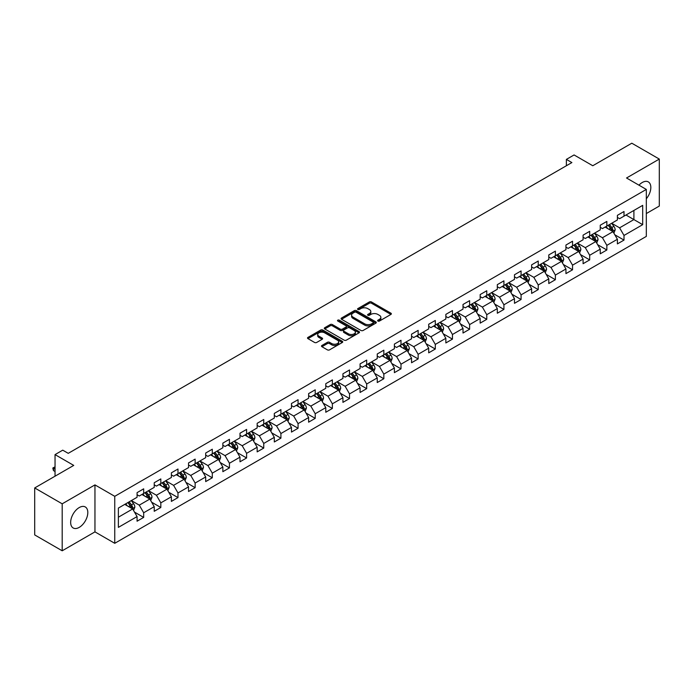 <?xml version="1.0" encoding="UTF-8"?>
<svg xmlns="http://www.w3.org/2000/svg" width="694" height="694" viewBox="0 0 694 694"><rect width="100%" height="100%" fill="white"/><g stroke="black" fill="none" stroke-linecap="round" stroke-linejoin="round"><path stroke-width="1.04" d="M377.935 321.053A1.067 0.616 0 0 0 379.445 321.053L390.913 314.434A1.527 0.885 0 0 0 391.355 313.809A1.527 0.885 0 0 0 390.913 313.185L371.481 301.968A1.527 0.885 0 0 0 369.321 301.968L357.852 308.587A1.067 0.616 0 0 0 357.54 309.021A1.067 0.616 0 0 0 357.852 309.463A1.067 0.616 0 0 0 359.362 309.463L360.854 308.604A4.884 2.819 0 0 1 367.759 308.604L369.373 309.541A4.884 2.819 0 0 1 370.804 311.537A4.884 2.819 0 0 1 369.373 313.523L367.889 314.382A1.067 0.616 0 0 0 367.577 314.816A1.067 0.616 0 0 0 367.889 315.258A1.067 0.616 0 0 0 369.408 315.258L370.891 314.399A4.884 2.819 0 0 1 377.796 314.399L379.418 315.336A4.884 2.819 0 0 1 380.85 317.332A4.884 2.819 0 0 1 379.418 319.318L377.935 320.177A1.067 0.616 0 0 0 377.614 320.619A1.067 0.616 0 0 0 377.935 321.053L377.935 320.177M79.237 527.371A12.128 7.001 120 0 0 87.158 516.683A12.128 7.001 120 0 0 85.301 506.958A12.128 7.001 120 0 0 79.237 507.557A12.128 7.001 120 0 0 71.309 518.253A12.128 7.001 120 0 0 73.174 527.969A12.128 7.001 120 0 0 79.237 527.371M646.322 198.779A12.128 7.001 120 0 0 648.317 181.906A12.128 7.001 120 0 0 642.254 182.505A12.128 7.001 120 0 0 638.957 185.168M321.938 345.465A1.527 0.885 0 0 0 321.496 346.089A1.527 0.885 0 0 0 321.938 346.714L327.386 349.854A1.527 0.885 0 0 0 329.546 349.854L342.281 342.506A1.527 0.885 0 0 0 342.732 341.882A1.527 0.885 0 0 0 342.281 341.257L322.857 330.04A1.527 0.885 0 0 0 320.697 330.04L307.963 337.397A1.527 0.885 0 0 0 307.511 338.021A1.527 0.885 0 0 0 307.963 338.637L314.547 342.446A1.527 0.885 0 0 0 316.707 342.446L322.155 339.297A1.527 0.885 0 0 0 322.597 338.672A1.527 0.885 0 0 0 322.155 338.047L318.893 336.165A4.086 2.36 0 0 1 317.696 334.499A4.086 2.36 0 0 1 320.212 332.322A4.086 2.36 0 0 1 324.662 332.834L337.458 340.216A4.086 2.36 0 0 1 338.655 341.882A4.086 2.36 0 0 1 336.13 344.059A4.086 2.36 0 0 1 331.68 343.547L329.546 342.316A1.527 0.885 0 0 0 327.386 342.316L321.938 345.465L321.938 346.714M646.322 213.552L659.3 206.057L659.3 159.073L631.809 143.207L592.771 165.745L574.077 154.953L566.382 159.394L571.882 162.57L68.238 453.338L62.738 450.163L55.043 454.613L55.043 476.197M62.191 503.818L62.191 550.793L94.957 531.873L94.957 484.898L62.191 503.818L34.7 487.943L73.737 465.405L55.043 454.613M94.957 484.898L114.753 496.323L646.322 189.427L646.322 236.402L114.753 543.307L114.753 496.323M659.3 159.073L626.535 177.994L646.322 189.427M360.958 330.474A1.527 0.885 0 0 0 363.118 330.474L375.853 323.126A1.527 0.885 0 0 0 376.304 322.502A1.527 0.885 0 0 0 375.853 321.877L356.421 310.66A1.527 0.885 0 0 0 354.27 310.66L341.526 318.017A1.527 0.885 0 0 0 341.084 318.633A1.527 0.885 0 0 0 341.526 319.257L360.958 330.474M338.23 321.279A1.067 0.616 0 0 1 339.314 321.435L359.05 332.825L346.332 340.164A1.527 0.885 0 0 1 344.172 340.164L324.749 328.947L330.197 325.824L330.197 324.558L324.749 327.707A1.527 0.885 0 0 0 324.298 328.331A1.527 0.885 0 0 0 324.749 328.947L324.749 327.707M330.197 325.824A1.527 0.885 0 0 1 332.357 325.824L332.357 324.558A1.527 0.885 0 0 0 330.197 324.558M332.357 324.558L340.233 329.103A1.527 0.885 0 0 0 342.394 329.103L346.011 327.021A1.527 0.885 0 0 0 346.453 326.397A1.527 0.885 0 0 0 346.011 325.772L337.805 321.036A1.067 0.616 0 0 1 337.492 320.602A1.067 0.616 0 0 1 338.152 320.029A1.067 0.616 0 0 1 339.314 320.16L359.067 331.567A1.527 0.885 0 0 1 359.518 332.192A1.527 0.885 0 0 1 359.067 332.816L359.067 331.567M62.191 550.793L34.7 534.927L34.7 487.943M134.497 512.103L143.675 517.403L143.675 512.762L154.233 506.672L154.233 511.305L160.826 507.496L160.826 502.864L171.383 496.765L171.383 501.406L177.985 497.589L177.985 492.957L188.542 486.867L188.542 491.499L195.135 487.691L195.135 483.05L205.693 476.96L205.693 481.593L212.295 477.784L212.295 473.152L222.852 467.053L222.852 471.686L229.445 467.877L229.445 463.245L240.003 457.155L240.003 461.788L246.604 457.979L246.604 453.338L257.162 447.248L257.162 451.881L263.755 448.072L263.755 443.44L274.312 437.341L274.312 441.974L280.914 438.166L280.914 433.533L291.471 427.435L291.471 432.076L298.064 428.267L298.064 423.626L308.622 417.536L308.622 422.169L315.223 418.361L315.223 413.728L325.781 407.63L325.781 412.262L332.374 408.454L332.374 403.821L342.931 397.723L342.931 402.364L349.533 398.556L349.533 393.914L360.082 387.825L360.082 392.457L366.684 388.649L366.684 384.016L377.241 377.918L377.241 382.55L383.834 378.742L383.834 374.109L394.392 368.011L394.392 372.652L400.993 368.844L400.993 364.203L411.551 358.113L411.551 362.745L418.144 358.937L418.144 354.304L428.701 348.206L428.701 352.838L435.303 349.03L435.303 344.398L445.86 338.299L445.86 342.94L452.453 339.132L452.453 334.491L463.011 328.401L463.011 333.033L469.612 329.225L469.612 324.592L480.17 318.494L480.17 323.126L486.763 319.318L486.763 314.686L497.32 308.587L497.32 313.228L503.922 309.411L503.922 304.779L514.48 298.689L514.48 303.321L521.073 299.513L521.073 294.881L531.63 288.782L531.63 293.415L538.232 289.606L538.232 284.974L548.789 278.875L548.789 283.516L555.382 279.699L555.382 275.067L565.94 268.977L565.94 273.609L572.541 269.801L572.541 265.169L583.09 259.07L583.09 263.703L589.692 259.894L589.692 255.262L600.249 249.163L600.249 253.804L606.851 249.987L606.851 245.355L617.4 239.265L617.4 243.898L624.001 240.089L624.001 235.448L642.696 224.656L642.696 205.363L633.9 210.438L633.9 219.582L642.696 224.656M143.675 517.403L137.074 521.211L137.074 516.579L118.379 527.371L118.379 508.069L137.074 497.277L137.074 492.645L143.675 488.828L143.675 493.469L154.233 487.37L154.233 482.738L160.826 478.929L160.826 483.562L171.383 477.463L171.383 472.831L177.985 469.023L177.985 473.655L188.542 467.565L188.542 462.924L195.135 459.116L195.135 463.757L205.693 457.658L205.693 453.026L212.295 449.218L212.295 453.85L222.852 447.751L222.852 443.119L229.445 439.311L229.445 443.943L240.003 437.853L240.003 433.212L246.604 429.404L246.604 434.045L257.162 427.946L257.162 423.314L263.755 419.506L263.755 424.138L274.312 418.04L274.312 413.407L280.914 409.599L280.914 414.231L291.471 408.141L291.471 403.5L298.064 399.692L298.064 404.333L308.622 398.235L308.622 393.602L315.223 389.794L315.223 394.426L325.781 388.328L325.781 383.695L332.374 379.887L332.374 384.519L342.931 378.43L342.931 373.788L349.533 369.98L349.533 374.621L360.082 368.523L360.082 363.89L366.684 360.082L366.684 364.714L377.241 358.616L377.241 353.983L383.834 350.175L383.834 354.808L394.392 348.718L394.392 344.077L400.993 340.268L400.993 344.901L411.551 338.811L411.551 334.178L418.144 330.37L418.144 335.002L428.701 328.904L428.701 324.272L435.303 320.463L435.303 325.096L445.86 319.006L445.86 314.365L452.453 310.556L452.453 315.189L463.011 309.099L463.011 304.466L469.612 300.658L469.612 305.291L480.17 299.192L480.17 294.56L486.763 290.751L486.763 295.384L497.32 289.294L497.32 284.653L503.922 280.844L503.922 285.477L514.48 279.387L514.48 274.755L521.073 270.938L521.073 275.579L531.63 269.48L531.63 264.848L538.232 261.039L538.232 265.672L548.789 259.573L548.789 254.941L555.382 251.133L555.382 255.765L565.94 249.675L565.94 245.043L572.541 241.226L572.541 245.867L583.09 239.768L583.09 235.136L589.692 231.328L589.692 235.96L600.249 229.861L600.249 225.229L606.851 221.421L606.851 226.053L617.4 219.963L617.4 215.331L624.001 211.514L624.001 216.155L642.696 205.363M141.914 494.484L149.835 499.055L139.277 505.145L131.357 500.574M137.074 494.735L139.277 496.002L143.675 493.469M139.277 505.145L143.675 512.762M149.835 499.055L154.233 506.672M159.073 484.577L166.985 489.149L156.428 495.247L148.516 490.675M154.233 484.828L156.428 486.104L160.826 483.562M156.428 495.247L160.826 502.864M166.985 489.149L171.383 496.765M176.224 474.67L184.144 479.242L173.587 485.34L165.666 480.769M171.383 474.93L173.587 476.197L177.985 473.655M173.587 485.34L177.985 492.957M184.144 479.242L188.542 486.867M193.383 464.772L201.295 469.344L190.737 475.433L182.826 470.862M188.542 465.023L190.737 466.29L195.135 463.757M190.737 475.433L195.135 483.05M201.295 469.344L205.693 476.96M210.534 454.865L218.454 459.437L207.896 465.535L199.976 460.963M205.693 455.117L207.896 456.392L212.295 453.85M207.896 465.535L212.295 473.152M218.454 459.437L222.852 467.053M227.684 444.958L235.604 449.53L225.047 455.628L217.135 451.057M222.852 445.218L225.047 446.485L229.445 443.943M225.047 455.628L229.445 463.245M235.604 449.53L240.003 457.155M244.843 435.06L252.763 439.632L242.206 445.721L234.286 441.15M240.003 435.312L242.206 436.578L246.604 434.045M242.206 445.721L246.604 453.338M252.763 439.632L257.162 447.248M261.994 425.153L269.914 429.725L259.356 435.823L251.436 431.252M257.162 425.405L259.356 426.68L263.755 424.138M259.356 435.823L263.755 443.44M269.914 429.725L274.312 437.341M279.153 415.246L287.073 419.818L276.516 425.916L268.595 421.345M274.312 415.506L276.516 416.773L280.914 414.231M276.516 425.916L280.914 433.533M287.073 419.818L291.471 427.435M296.303 405.348L304.224 409.92L293.666 416.01L285.746 411.438M291.471 405.6L293.666 406.866L298.064 404.333M293.666 416.01L298.064 423.626M304.224 409.92L308.622 417.536M313.462 395.441L321.374 400.013L310.825 406.103L302.905 401.54M308.622 395.693L310.825 396.968L315.223 394.426M310.825 406.103L315.223 413.728M321.374 400.013L325.781 407.63M330.613 385.534L338.533 390.106L327.976 396.205L320.055 391.633M325.781 385.795L327.976 387.061L332.374 384.519M327.976 396.205L332.374 403.821M338.533 390.106L342.931 397.723M347.772 375.636L355.684 380.208L345.135 386.298L337.215 381.726M342.931 375.888L345.135 377.154L349.533 374.621M345.135 386.298L349.533 393.914M355.684 380.208L360.082 387.825M364.923 365.729L372.843 370.301L362.285 376.391L354.365 371.828M360.082 365.981L362.285 367.256L366.684 364.714M362.285 376.391L366.684 384.016M372.843 370.301L377.241 377.918M382.082 355.822L389.993 360.394L379.436 366.493L371.524 361.921M377.241 356.083L379.436 357.349L383.834 354.808M379.436 366.493L383.834 374.109M389.993 360.394L394.392 368.011M399.232 345.924L407.152 350.496L396.595 356.586L388.675 352.014M394.392 346.176L396.595 347.442L400.993 344.901M396.595 356.586L400.993 364.203M407.152 350.496L411.551 358.113M416.391 336.017L424.303 340.589L413.745 346.679L405.834 342.107M411.551 336.269L413.745 337.544L418.144 335.002M413.745 346.679L418.144 354.304M424.303 340.589L428.701 348.206M433.542 326.111L441.462 330.682L430.905 336.781L422.984 332.209M428.701 326.362L430.905 327.637L435.303 325.096M430.905 336.781L435.303 344.398M441.462 330.682L445.86 338.299M450.701 316.212L458.613 320.775L448.055 326.874L440.143 322.302M445.86 316.464L448.055 317.731L452.453 315.189M448.055 326.874L452.453 334.491M458.613 320.775L463.011 328.401M467.851 306.306L475.772 310.877L465.214 316.967L457.294 312.395M463.011 306.557L465.214 307.832L469.612 305.291M465.214 316.967L469.612 324.592M475.772 310.877L480.17 318.494M485.002 296.399L492.922 300.97L482.365 307.069L474.453 302.497M480.17 296.65L482.365 297.926L486.763 295.384M482.365 307.069L486.763 314.686M492.922 300.97L497.32 308.587M502.161 286.501L510.081 291.064L499.524 297.162L491.604 292.59M497.32 286.752L499.524 288.019L503.922 285.477M499.524 297.162L503.922 304.779M510.081 291.064L514.48 298.689M519.312 276.594L527.232 281.165L516.674 287.255L508.754 282.684M514.48 276.845L516.674 278.112L521.073 275.579M516.674 287.255L521.073 294.881M527.232 281.165L531.63 288.782M536.471 266.687L544.391 271.259L533.833 277.357L525.913 272.785M531.63 266.938L533.833 268.214L538.232 265.672M533.833 277.357L538.232 284.974M544.391 271.259L548.789 278.875M553.621 256.78L561.541 261.352L550.984 267.45L543.064 262.879M548.789 257.04L550.984 258.307L555.382 255.765M550.984 267.45L555.382 275.067M561.541 261.352L565.94 268.977M570.78 246.882L578.692 251.454L568.143 257.543L560.223 252.972M565.94 247.133L568.143 248.4L572.541 245.867M568.143 257.543L572.541 265.169M578.692 251.454L583.09 259.07M587.931 236.975L595.851 241.547L585.294 247.645L577.373 243.073M583.09 237.227L585.294 238.502L589.692 235.96M585.294 247.645L589.692 255.262M595.851 241.547L600.249 249.163M605.09 227.068L613.002 231.64L602.444 237.738L594.532 233.167M600.249 227.328L602.444 228.595L606.851 226.053M602.444 237.738L606.851 245.355M613.002 231.64L617.4 239.265M625.979 215.01L633.9 219.582L619.603 227.832L611.683 223.26M617.4 217.422L619.603 218.688L624.001 216.155M619.603 227.832L624.001 235.448M94.957 531.873L114.753 543.307M566.382 159.394L566.382 165.745M118.379 517.212L132.675 508.954L124.764 504.382M132.675 508.954L137.074 516.579M614.823 234.789L624.001 240.089M597.664 244.687L606.851 249.987M580.514 254.594L589.692 259.894M563.355 264.501L572.541 269.801M546.204 274.399L555.382 279.699M529.045 284.306L538.232 289.606M511.894 294.213L521.073 299.513M494.735 304.111L503.922 309.411M477.585 314.018L486.763 319.318M460.426 323.925L469.612 329.225M443.275 333.823L452.453 339.132M426.116 343.73L435.303 349.03M408.966 353.636L418.144 358.937M391.815 363.535L400.993 368.844M374.656 373.441L383.834 378.742M357.505 383.348L366.684 388.649M340.346 393.255L349.533 398.556M323.196 403.153L332.374 408.454M306.037 413.06L315.223 418.361M288.886 422.967L298.064 428.267M271.727 432.865L280.914 438.166M254.577 442.772L263.755 448.072M237.417 452.679L246.604 457.979M220.267 462.577L229.445 467.877M203.108 472.484L212.295 477.784M185.957 482.391L195.135 487.691M168.798 492.289L177.985 497.589M151.648 502.196L160.826 507.496M378.36 321.201L379.418 320.593A4.884 2.819 0 0 0 380.85 318.598L380.85 317.332M370.804 311.537L370.804 312.803A4.884 2.819 0 0 1 369.373 314.798L368.323 315.406M390.913 313.185L390.913 314.434L371.481 303.235A1.527 0.885 0 0 0 369.321 303.235L358.278 309.611M375.853 321.877L375.853 323.126L356.421 311.927A1.527 0.885 0 0 0 354.27 311.927L341.552 319.275M373.155 322.936A1.067 0.616 0 0 0 373.467 322.502A1.067 0.616 0 0 0 373.155 322.068L356.1 312.222A1.067 0.616 0 0 0 354.591 312.222L353.02 313.124A4.884 2.819 0 0 0 351.598 315.119A4.884 2.819 0 0 0 353.02 317.106L364.68 323.838A4.884 2.819 0 0 0 371.594 323.838L373.155 322.936L373.155 324.211A1.067 0.616 0 0 0 373.467 323.768L373.467 322.502M351.598 315.119L351.598 316.386A4.884 2.819 0 0 0 353.02 318.381L353.02 317.106M373.155 324.211L371.594 325.113A4.884 2.819 0 0 1 364.68 325.113L353.02 318.381M332.357 325.824L340.233 330.379A1.527 0.885 0 0 0 342.394 330.379L346.011 328.288A1.527 0.885 0 0 0 346.453 327.663L346.453 326.397M348.414 333.823A4.086 2.36 0 0 0 352.864 334.334A4.086 2.36 0 0 0 355.38 332.157A4.086 2.36 0 0 0 354.183 330.491L349.681 327.889A1.527 0.885 0 0 0 347.521 327.889L343.903 329.98A1.527 0.885 0 0 0 343.461 330.604A1.527 0.885 0 0 0 343.903 331.229L348.414 333.823L348.414 335.098A4.086 2.36 0 0 0 352.864 335.61A4.086 2.36 0 0 0 355.38 333.432L355.38 332.157M343.461 330.604L343.461 331.871A1.527 0.885 0 0 0 343.903 332.495L343.903 331.229M348.414 335.098L343.903 332.495M338.655 341.882L338.655 343.148A4.086 2.36 0 0 1 336.13 345.326A4.086 2.36 0 0 1 331.68 344.814L329.546 343.591A1.527 0.885 0 0 0 327.386 343.591L321.955 346.722M317.696 334.499L317.696 335.766A4.086 2.36 0 0 0 318.893 337.431L318.893 336.165M322.137 339.305L318.893 337.431M342.263 342.515L322.857 331.307A1.527 0.885 0 0 0 320.697 331.307L307.98 338.655M613.878 233.149L615.179 229.853A4.121 2.377 -120 0 0 613.869 226.339L611.596 223.312M607.64 228.543L606.096 226.487M612.368 231.276L612.958 230.026A4.121 2.377 -120 0 0 611.778 227.545L609.506 224.518M608.473 225.116L610.989 228.473A2.099 1.214 60 0 1 611.371 229.115L612.958 230.026M608.187 225.281L610.46 228.309A4.121 2.377 60 0 1 611.64 230.79M596.719 243.056L598.028 239.76A4.121 2.377 -120 0 0 596.71 236.246L594.446 233.219M590.49 238.45L588.946 236.394M595.209 241.182L595.799 239.933A4.121 2.377 -120 0 0 594.619 237.452L592.355 234.425M591.323 235.023L593.838 238.38A2.099 1.214 60 0 1 594.22 239.022L595.799 239.933M591.036 235.188L593.301 238.216A4.121 2.377 60 0 1 594.48 240.697M579.568 252.954L580.869 249.658A4.121 2.377 -120 0 0 579.559 246.153L577.287 243.126M573.331 248.357L571.787 246.292M578.059 251.081L578.649 249.84A4.121 2.377 -120 0 0 577.469 247.359L575.196 244.331M574.164 244.921L576.688 248.287A2.099 1.214 60 0 1 577.07 248.92L578.649 249.84M573.877 245.086L576.15 248.122A4.121 2.377 60 0 1 577.33 250.595M562.409 262.861L563.719 259.565A4.121 2.377 -120 0 0 562.4 256.051L560.136 253.024M556.18 258.255L554.636 256.199M560.899 260.987L561.489 259.738A4.121 2.377 -120 0 0 560.31 257.266L558.045 254.23M557.013 254.828L559.529 258.185A2.099 1.214 60 0 1 559.911 258.827L561.489 259.738M556.727 254.993L558.991 258.021A4.121 2.377 60 0 1 560.171 260.502M545.258 272.768L546.56 269.472A4.121 2.377 -120 0 0 545.25 265.958L542.977 262.931M539.021 268.162L537.477 266.106M543.749 270.894L544.339 269.645A4.121 2.377 -120 0 0 543.159 267.164L540.886 264.136M539.854 264.735L542.378 268.092A2.099 1.214 60 0 1 542.76 268.734L544.339 269.645M539.568 264.9L541.841 267.927A4.121 2.377 60 0 1 543.02 270.408M528.099 282.666L529.409 279.37A4.121 2.377 -120 0 0 528.091 275.865L525.826 272.837M521.871 278.068L520.327 276.012M526.599 280.792L527.188 279.552A4.121 2.377 -120 0 0 526.009 277.071L523.736 274.043M522.703 274.633L525.219 277.999A2.099 1.214 60 0 1 525.601 278.632L527.188 279.552M522.417 274.798L524.681 277.834A4.121 2.377 60 0 1 525.861 280.307M510.949 292.573L512.259 289.277A4.121 2.377 -120 0 0 510.94 285.772L508.667 282.736M504.712 287.967L503.167 285.911M509.439 290.699L510.029 289.45A4.121 2.377 -120 0 0 508.849 286.978L506.577 283.941M505.544 284.54L508.069 287.897A2.099 1.214 60 0 1 508.45 288.539L510.029 289.45M505.258 284.705L507.531 287.732A4.121 2.377 60 0 1 508.711 290.213M493.79 302.48L495.1 299.183A4.121 2.377 -120 0 0 493.781 295.67L491.517 292.642M487.561 297.873L486.017 295.817M492.289 300.606L492.879 299.357A4.121 2.377 -120 0 0 491.699 296.876L489.426 293.848M488.394 294.447L490.91 297.804A2.099 1.214 60 0 1 491.291 298.446L492.879 299.357M488.108 294.612L490.38 297.639A4.121 2.377 60 0 1 491.552 300.12M476.639 312.378L477.949 309.082A4.121 2.377 -120 0 0 476.631 305.577L474.358 302.549M470.402 307.78L468.866 305.724M475.13 310.504L475.72 309.264A4.121 2.377 -120 0 0 474.54 306.783L472.276 303.755M471.243 304.345L473.759 307.711A2.099 1.214 60 0 1 474.141 308.344L475.72 309.264M470.948 304.51L473.221 307.546A4.121 2.377 60 0 1 474.401 310.018M459.48 322.285L460.79 318.988A4.121 2.377 -120 0 0 459.48 315.484L457.207 312.447M453.251 317.678L451.707 315.623M457.979 320.411L458.569 319.162A4.121 2.377 -120 0 0 457.389 316.69L455.117 313.653M454.084 314.252L456.6 317.618A2.099 1.214 60 0 1 456.982 318.251L458.569 319.162M453.798 314.417L456.071 317.444A4.121 2.377 60 0 1 457.251 319.925M442.33 332.192L443.639 328.895A4.121 2.377 -120 0 0 442.321 325.382L440.048 322.354M436.092 327.585L434.557 325.529M440.82 330.318L441.41 329.069A4.121 2.377 -120 0 0 440.23 326.588L437.966 323.56M436.934 324.159L439.449 327.516A2.099 1.214 60 0 1 439.831 328.158L441.41 329.069M436.639 324.324L438.912 327.351A4.121 2.377 60 0 1 440.091 329.832M425.17 342.09L426.48 338.793A4.121 2.377 -120 0 0 425.17 335.289L422.898 332.261M418.942 337.492L417.398 335.436M423.67 340.216L424.26 338.976A4.121 2.377 -120 0 0 423.08 336.495L420.807 333.467M419.775 334.057L422.29 337.423A2.099 1.214 60 0 1 422.672 338.056L424.26 338.976M419.488 334.23L421.761 337.258A4.121 2.377 60 0 1 422.941 339.739M408.02 351.997L409.33 348.7A4.121 2.377 -120 0 0 408.011 345.196L405.747 342.159M401.783 347.399L400.247 345.334M406.511 350.123L407.1 348.874A4.121 2.377 -120 0 0 405.921 346.401L403.656 343.365M402.624 343.964L405.14 347.33A2.099 1.214 60 0 1 405.522 347.963L407.1 348.874M402.338 344.129L404.602 347.156A4.121 2.377 60 0 1 405.782 349.637M390.861 361.904L392.171 358.607A4.121 2.377 -120 0 0 390.861 355.094L388.588 352.066M384.632 357.297L383.088 355.241M389.36 360.03L389.95 358.781A4.121 2.377 -120 0 0 388.77 356.3L386.497 353.272M385.465 353.871L387.981 357.228A2.099 1.214 60 0 1 388.362 357.87L389.95 358.781M385.179 354.035L387.452 357.063A4.121 2.377 60 0 1 388.631 359.544M373.71 371.802L375.02 368.505A4.121 2.377 -120 0 0 373.702 365.001L371.437 361.973M367.473 367.204L365.938 365.148M372.201 369.928L372.791 368.688A4.121 2.377 -120 0 0 371.611 366.206L369.347 363.179M368.314 363.769L370.83 367.135A2.099 1.214 60 0 1 371.212 367.768L372.791 368.688M368.028 363.942L370.292 366.97A4.121 2.377 60 0 1 371.472 369.451M356.56 381.709L357.861 378.412A4.121 2.377 -120 0 0 356.551 374.907L354.278 371.871M350.323 377.111L348.778 375.046M355.05 379.835L355.64 378.586A4.121 2.377 -120 0 0 354.461 376.113L352.188 373.077M351.155 373.676L353.68 377.042A2.099 1.214 60 0 1 354.053 377.675L355.64 378.586M350.869 373.84L353.142 376.877A4.121 2.377 60 0 1 354.322 379.349M339.401 391.616L340.711 388.319A4.121 2.377 -120 0 0 339.392 384.806L337.128 381.778M333.172 387.009L331.628 384.953M337.891 389.742L338.481 388.493A4.121 2.377 -120 0 0 337.301 386.011L335.037 382.984M334.005 383.582L336.521 386.94A2.099 1.214 60 0 1 336.902 387.582L338.481 388.493M333.719 383.747L335.983 386.775A4.121 2.377 60 0 1 337.163 389.256M322.25 401.514L323.551 398.226A4.121 2.377 -120 0 0 322.242 394.713L319.969 391.685M316.013 396.916L314.469 394.86M320.741 399.64L321.331 398.399A4.121 2.377 -120 0 0 320.151 395.918L317.878 392.891M316.846 393.481L319.37 396.847A2.099 1.214 60 0 1 319.752 397.48L321.331 398.399M316.559 393.654L318.832 396.682A4.121 2.377 60 0 1 320.012 399.163M305.091 411.421L306.401 408.124A4.121 2.377 -120 0 0 305.082 404.619L302.818 401.583M298.862 406.823L297.318 404.758M303.582 409.547L304.172 408.298A4.121 2.377 -120 0 0 303 405.825L300.728 402.789M299.695 403.388L302.211 406.753A2.099 1.214 60 0 1 302.593 407.387L304.172 408.298M299.409 403.552L301.673 406.589A4.121 2.377 60 0 1 302.853 409.061M287.941 421.327L289.242 418.031A4.121 2.377 -120 0 0 287.932 414.518L285.659 411.49M281.703 416.721L280.159 414.665M286.431 419.454L287.021 418.204A4.121 2.377 -120 0 0 285.841 415.723L283.568 412.696M282.536 413.294L285.061 416.652A2.099 1.214 60 0 1 285.442 417.294L287.021 418.204M282.25 413.459L284.523 416.487A4.121 2.377 60 0 1 285.702 418.968M270.781 431.226L272.091 427.938A4.121 2.377 -120 0 0 270.773 424.424L268.509 421.397M264.553 426.628L263.009 424.572M269.281 429.36L269.871 428.111A4.121 2.377 -120 0 0 268.691 425.63L266.418 422.603M265.386 423.201L267.901 426.558A2.099 1.214 60 0 1 268.283 427.192L269.871 428.111M265.099 423.366L267.363 426.394A4.121 2.377 60 0 1 268.543 428.875M253.631 441.132L254.941 437.836A4.121 2.377 -120 0 0 253.622 434.331L251.349 431.295M247.394 436.535L245.858 434.47M252.122 439.259L252.711 438.009A4.121 2.377 -120 0 0 251.532 435.537L249.259 432.509M248.226 433.099L250.751 436.465A2.099 1.214 60 0 1 251.133 437.099L252.711 438.009M247.94 433.264L250.213 436.3A4.121 2.377 60 0 1 251.393 438.773M236.472 451.039L237.782 447.743A4.121 2.377 -120 0 0 236.463 444.229L234.199 441.202M230.243 446.433L228.699 444.377M234.971 449.165L235.561 447.916A4.121 2.377 -120 0 0 234.381 445.435L232.108 442.408M231.076 443.006L233.592 446.363A2.099 1.214 60 0 1 233.973 447.005L235.561 447.916M230.79 443.171L233.063 446.199A4.121 2.377 60 0 1 234.242 448.68M219.321 460.937L220.631 457.65A4.121 2.377 -120 0 0 219.313 454.136L217.04 451.109M213.084 456.34L211.549 454.284M217.812 459.072L218.402 457.823A4.121 2.377 -120 0 0 217.222 455.342L214.958 452.315M213.925 452.913L216.441 456.27A2.099 1.214 60 0 1 216.823 456.912L218.402 457.823M213.631 453.078L215.903 456.105A4.121 2.377 60 0 1 217.083 458.587M202.162 470.844L203.472 467.548A4.121 2.377 -120 0 0 202.162 464.043L199.889 461.007M195.934 466.247L194.389 464.182M200.661 468.971L201.251 467.73A4.121 2.377 -120 0 0 200.072 465.249L197.799 462.221M196.766 462.811L199.282 466.177A2.099 1.214 60 0 1 199.664 466.81L201.251 467.73M196.48 462.976L198.753 466.012A4.121 2.377 60 0 1 199.933 468.485M185.012 480.751L186.322 477.455A4.121 2.377 -120 0 0 185.003 473.941L182.73 470.914M178.774 476.145L177.239 474.089M183.502 478.877L184.092 477.628A4.121 2.377 -120 0 0 182.912 475.147L180.648 472.12M179.616 472.718L182.132 476.075A2.099 1.214 60 0 1 182.513 476.717L184.092 477.628M179.33 472.883L181.594 475.911A4.121 2.377 60 0 1 182.774 478.392M167.853 490.649L169.163 487.361A4.121 2.377 -120 0 0 167.853 483.848L165.58 480.821M161.624 486.052L160.08 483.996M166.352 488.784L166.942 487.535A4.121 2.377 -120 0 0 165.762 485.054L163.489 482.026M162.457 482.625L164.972 485.982A2.099 1.214 60 0 1 165.354 486.624L166.942 487.535M162.17 482.79L164.443 485.817A4.121 2.377 60 0 1 165.623 488.298M150.702 500.556L152.012 497.26A4.121 2.377 -120 0 0 150.693 493.755L148.429 490.727M144.465 495.958L142.929 493.894M149.193 498.682L149.783 497.442A4.121 2.377 -120 0 0 148.603 494.961L146.339 491.933M145.306 492.523L147.822 495.889A2.099 1.214 60 0 1 148.204 496.522L149.783 497.442M145.02 492.688L147.284 495.724A4.121 2.377 60 0 1 148.464 498.197M133.552 510.463L134.853 507.167A4.121 2.377 -120 0 0 133.543 503.653L131.27 500.626M127.314 505.857L125.77 503.801M132.042 508.589L132.632 507.34A4.121 2.377 -120 0 0 131.452 504.868L129.179 501.831M128.147 502.43L130.663 505.787A2.099 1.214 60 0 1 131.045 506.429L132.632 507.34M127.861 502.595L130.134 505.622A4.121 2.377 60 0 1 131.313 508.103M55.043 467.409L53.481 468.311L55.043 469.213M53.481 470.601L52.874 468.346L53.481 468.311L53.481 470.601L55.043 471.504M52.874 467.964L55.043 466.871M379.418 320.593L379.418 319.318M367.889 315.258L367.889 314.382M369.373 314.798L369.373 313.523M357.852 309.463L357.852 308.587M369.321 303.235L369.321 301.968M371.481 303.235L371.481 301.968M341.526 319.257L341.526 318.017M354.27 311.927L354.27 310.66M356.421 311.927L356.421 310.66M364.68 325.113L364.68 323.838M371.594 325.113L371.594 323.838M340.233 330.379L340.233 329.103M342.394 330.379L342.394 329.103M346.011 328.288L346.011 327.021M339.314 321.435L339.314 320.16M327.386 343.591L327.386 342.316M329.546 343.591L329.546 342.316M331.68 344.814L331.68 343.547M322.155 339.297L322.155 338.047M307.963 338.637L307.963 337.397M320.697 331.307L320.697 330.04M322.857 331.307L322.857 330.04M342.281 342.506L342.281 341.257M612.594 231.406L615.153 229.931M611.778 227.545L613.869 226.339M608.846 229.246L610.46 228.309M595.443 241.312L598.002 239.838M594.619 237.452L596.71 236.246M591.687 239.144L593.301 238.216M578.293 251.219L580.843 249.745M577.469 247.359L579.559 246.153M574.537 249.051L576.15 248.122M561.134 261.118L563.693 259.643M560.31 257.266L562.4 256.051M557.386 258.957L558.991 258.021M543.983 271.024L546.534 269.55M543.159 267.164L545.25 265.958M540.227 268.856L541.841 267.927M526.824 280.931L529.383 279.456M526.009 277.071L528.091 275.865M523.076 278.762L524.681 277.834M509.674 290.829L512.224 289.355M508.849 286.978L510.94 285.772M505.917 288.669L507.531 287.732M492.514 300.736L495.074 299.261M491.699 296.876L493.781 295.67M488.767 298.567L490.38 297.639M475.364 310.643L477.914 309.168M474.54 306.783L476.631 305.577M471.608 308.474L473.221 307.546M458.205 320.541L460.764 319.067M457.389 316.69L459.48 315.484M454.457 318.381L456.071 317.444M441.054 330.448L443.613 328.973M440.23 326.588L442.321 325.382M437.298 328.279L438.912 327.351M423.895 340.355L426.454 338.88M423.08 336.495L425.17 335.289M420.148 338.186L421.761 337.258M406.745 350.253L409.304 348.778M405.921 346.401L408.011 345.196M402.988 348.093L404.602 347.156M389.586 360.16L392.145 358.685M388.77 356.3L390.861 355.094M385.838 357.991L387.452 357.063M372.435 370.067L374.994 368.592M371.611 366.206L373.702 365.001M368.679 367.898L370.292 366.97M355.285 379.965L357.835 378.49M354.461 376.113L356.551 374.907M351.528 377.805L353.142 376.877M338.125 389.872L340.685 388.397M337.301 386.011L339.392 384.806M334.378 387.703L335.983 386.775M320.975 399.779L323.525 398.304M320.151 395.918L322.242 394.713M317.219 397.61L318.832 396.682M303.816 409.686L306.375 408.202M303 405.825L305.082 404.619M300.068 407.517L301.673 406.589M286.665 419.584L289.216 418.109M285.841 415.723L287.932 414.518M282.909 417.415L284.523 416.487M269.506 429.491L272.065 428.016M268.691 425.63L270.773 424.424M265.759 427.322L267.363 426.394M252.356 439.397L254.906 437.914M251.532 435.537L253.622 434.331M248.599 437.229L250.213 436.3M235.197 449.296L237.756 447.821M234.381 445.435L236.463 444.229M231.449 447.136L233.063 446.199M218.046 459.202L220.605 457.728M217.222 455.342L219.313 454.136M214.29 457.034L215.903 456.105M200.887 469.109L203.446 467.626M200.072 465.249L202.162 464.043M197.139 466.941L198.753 466.012M183.737 479.007L186.296 477.533M182.912 475.147L185.003 473.941M179.98 476.847L181.594 475.911M166.577 488.914L169.136 487.44M165.762 485.054L167.853 483.848M162.83 486.746L164.443 485.817M149.427 498.821L151.986 497.338M148.603 494.961L150.693 493.755M145.671 496.652L147.284 495.724M132.268 508.719L134.827 507.245M131.452 504.868L133.543 503.653M128.52 506.559L130.134 505.622"/></g></svg>
